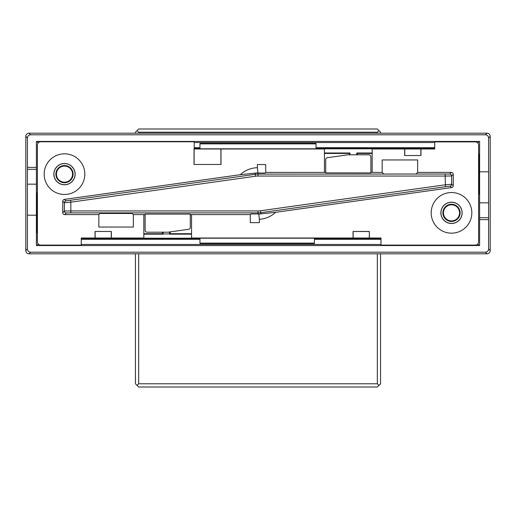 <?xml version="1.0" encoding="UTF-8"?>
<svg xmlns="http://www.w3.org/2000/svg" width="516" height="516" viewBox="0 0 516 516"><rect width="100%" height="100%" fill="white"/><g stroke="black" fill="none" stroke-linecap="round" stroke-linejoin="round"><path stroke-width="0.77" d="M451.506 233.168A20.317 20.317 0 0 0 469.102 202.691A20.317 20.317 0 0 0 433.911 202.691A20.317 20.317 0 0 0 451.506 233.168M451.506 223.493A10.643 10.643 0 0 0 460.724 207.529A10.643 10.643 0 0 0 442.289 207.529A10.643 10.643 0 0 0 451.506 223.493M64.494 194.468A20.317 20.317 0 0 0 82.089 163.985A20.317 20.317 0 0 0 46.898 163.985A20.317 20.317 0 0 0 64.494 194.468M64.494 184.793A10.643 10.643 0 0 0 73.711 168.829A10.643 10.643 0 0 0 55.277 168.829A10.643 10.643 0 0 0 64.494 184.793M221.003 148.989L194.029 148.989L194.029 164.469L221.003 164.469L221.003 148.989L324.435 148.989L324.435 172.402L265.714 172.402L265.714 164.54L257.381 164.54L257.381 167.706A25.8 25.8 0 0 0 240.353 174.672L64.416 199.402L66.048 200.821L70.563 200.266L70.834 202.182L64.384 202.736L62.746 201.317A1.935 1.935 0 0 1 64.416 199.402M265.714 172.402L265.095 173.021L258 173.021L257.381 167.706M194.21 148.989L194.21 141.784L40.629 141.784A3.225 3.225 90 0 0 37.404 145.009L37.404 241.875A3.225 3.225 0 0 0 40.629 245.1L81.264 245.1L81.264 238.005L143.829 238.005L143.829 214.591L133.36 214.591L133.36 227.04L98.833 227.04L98.833 214.591L64.681 214.591A1.935 1.935 0 0 1 62.746 212.656L62.746 201.317M70.563 200.266L255.304 174.305A19.382 19.382 0 0 1 258 174.111L449.681 174.034L451.319 172.402L417.65 172.402L417.65 159.954L382.156 159.954L382.156 172.402L372.171 172.402L372.171 148.989L434.736 148.989L434.736 141.894L475.371 141.894A3.225 3.225 0 0 1 478.596 145.119L478.596 241.875A3.225 3.225 0 0 1 475.371 245.1L380.995 245.1L380.995 238.005L353.054 238.005L353.054 231.465L369.359 231.465L369.359 238.005M95.041 231.465L111.346 231.465L95.041 231.465L95.041 238.005M111.346 231.465L111.346 238.005M420.959 155.529L404.654 155.529L420.959 155.529L420.959 148.989M404.654 155.529L404.654 148.989M451.319 172.402A1.935 1.935 0 0 1 453.254 174.337L453.254 185.676A1.935 1.935 0 0 1 451.584 187.592L275.647 212.321A25.8 25.8 0 0 1 259.367 219.261L259.367 222.654L250.286 222.654L250.286 214.591L250.905 213.972L258 213.972L258 212.882L70.834 212.882L66.319 212.96L64.681 214.591M353.054 238.005L191.565 238.005L191.565 214.591L250.286 214.591M258 213.972A20.479 20.479 0 0 0 258.748 213.959L259.367 219.261M372.171 172.292L370.881 172.292M325.725 172.292L324.435 172.292M143.829 214.708L145.119 214.708M190.275 214.708L191.565 214.708M147.054 232.2L168.01 232.2L188.604 229.304A1.935 1.935 0 0 0 190.275 227.388L190.275 214.101L145.119 214.101L145.119 230.265A1.935 1.935 0 0 0 147.054 232.2M275.647 212.321L260.864 213.876L260.696 212.695A19.382 19.382 0 0 1 258 212.882L258 210.947A17.447 17.447 0 0 0 260.432 210.78L445.166 184.812L451.616 184.257L453.254 185.676M258.851 214.056A20.582 20.582 0 0 0 260.864 213.876M368.946 154.794L347.99 154.794L327.396 157.69A1.935 1.935 0 0 0 325.725 159.605L325.725 172.899L370.881 172.899L370.881 156.729A1.935 1.935 0 0 0 368.946 154.794M98.833 214.591L99.969 213.456L132.219 213.456L133.36 214.591M417.65 172.402L416.031 174.021L383.781 174.021L382.156 172.402M451.584 187.592L449.952 186.173L445.437 186.727L445.166 176.046L258 176.046A17.447 17.447 0 0 0 255.568 176.22L255.136 173.118A20.582 20.582 0 0 1 257.897 172.918M255.136 173.118L240.353 174.672M369.359 231.465L369.269 238.005M353.054 231.465L369.269 231.555M353.144 238.005L353.144 231.555M81.264 245.1L81.264 238.005M420.869 155.439L420.869 148.989M404.744 155.439L404.744 148.989M95.131 231.555L95.131 238.005M111.256 231.555L111.256 238.005M220.912 164.469L220.912 148.989M194.119 164.469L194.119 148.989M451.506 202.285A10.559 10.559 0 0 1 460.653 218.126A10.559 10.559 0 0 1 442.36 218.126A10.559 10.559 0 0 1 451.506 202.285M451.506 204.239A8.611 8.611 0 0 0 444.05 217.152A8.611 8.611 0 0 0 458.963 217.152A8.611 8.611 0 0 0 451.506 204.239M64.494 163.585A10.559 10.559 0 0 1 73.64 179.426A10.559 10.559 0 0 1 55.347 179.426A10.559 10.559 0 0 1 64.494 163.585M64.494 165.539A8.611 8.611 0 0 0 57.037 178.452A8.611 8.611 0 0 0 71.95 178.452A8.611 8.611 0 0 0 64.494 165.539M451.506 204.787A8.062 8.062 90 0 0 444.521 216.881A8.062 8.062 90 0 0 458.492 216.881A8.062 8.062 90 0 0 451.506 204.787M64.494 166.081A8.062 8.062 90 0 0 57.508 178.181A8.062 8.062 90 0 0 71.479 178.181A8.062 8.062 90 0 0 64.494 166.081M314.438 238.192L199.95 238.192L199.95 243.513L314.438 243.513L314.438 238.005M199.95 143.867L199.95 148.802L316.05 148.802L316.05 143.48L199.95 143.48L199.95 143.867L316.05 143.867M169.519 231.987L169.519 233.948L163.121 233.948L163.121 232.2M169.519 233.948L163.121 233.948M380.995 238.424L314.438 238.392M199.95 238.199L81.264 238.199M170.19 231.89L170.19 233.716L169.738 234.167L191.565 234.167M143.829 234.167L162.901 234.167L162.45 233.716L162.45 232.2M194.21 148.795L199.95 148.795M349.958 154.794L349.958 153L324.435 153M372.171 153L356.795 153L356.795 154.794M316.05 148.795L434.736 148.795M349.506 154.794L349.506 153.452L349.958 153M349.506 153.452L324.435 153.452M143.829 233.716L162.45 233.716M170.19 233.716L191.565 233.716M372.171 153.452L357.246 153.452L356.795 153M357.246 153.452L357.246 154.794M81.264 238.65L199.95 238.65M314.438 238.65L380.995 238.65M434.736 148.344L316.05 148.344M199.95 148.344L194.21 148.344M27.406 248.97L25.8 250.576A3.225 3.225 135 0 0 29.025 253.801L30.631 252.195A3.225 3.225 135 0 1 27.406 248.97L27.406 215.191L36.397 215.191L36.397 245.552L479.603 245.552L479.603 141.442L36.397 141.442L36.397 215.191M30.631 252.195L485.369 252.195L486.975 253.801A3.225 3.225 45 0 0 490.2 250.576L488.594 248.97A3.225 3.225 45 0 1 485.369 252.195M27.406 215.191L27.406 138.024A3.225 3.225 -135 0 1 30.631 134.799L485.369 134.799A3.225 3.225 -45 0 1 488.594 138.024L488.594 248.97M29.025 253.801L486.975 253.801M30.631 134.799L29.025 133.199A3.225 3.225 -135 0 0 25.8 136.424L27.406 138.024M488.594 171.802L479.603 171.802M36.397 167.377L27.406 167.377M25.8 250.576L25.8 136.424M29.025 133.199L486.975 133.199L485.369 134.799M488.594 138.024L490.2 136.424A3.225 3.225 -45 0 0 486.975 133.199M490.2 136.424L490.2 250.576M38.049 143.074L38.049 142.539L38.552 142.539M194.21 142.539L434.736 142.539M477.306 142.539L477.951 142.539L477.951 143.184M434.736 147.699L316.05 147.699M199.95 147.699L194.21 147.699M37.404 233.116L36.817 232.845L37.404 232.845M36.817 232.845L36.817 192.855L37.404 192.855M36.817 192.855L37.404 192.578M38.694 244.455L38.049 244.455L38.049 243.81M477.951 243.81L477.951 244.455L477.306 244.455M380.995 244.455L81.264 244.455M81.264 239.295L199.95 239.295M314.438 239.295L380.995 239.295M479.603 141.442L477.951 142.539M38.049 142.539L36.397 141.442M478.596 153.878L479.183 154.149L478.596 154.149M479.183 154.149L479.183 194.145L478.596 194.145M479.183 194.145L478.596 194.416M488.4 202.82L479.893 202.82M479.841 219.623L488.433 219.623M27.6 184.18L36.107 184.18M38.049 244.455L36.397 245.552M477.951 244.455L479.603 245.552M378.944 130.606L377.331 128.994L138.669 128.994L137.056 130.606L138.669 132.219L377.331 132.219L378.944 130.606L380.556 132.219L380.556 133.199M377.331 132.219L377.331 133.199M377.331 253.801L377.331 383.781L378.944 385.394L380.556 383.781L380.556 253.801M377.331 383.781L138.669 383.781L138.669 253.801M138.669 133.199L138.669 132.219M137.056 130.606L135.444 132.219L135.444 133.199M135.444 253.801L135.444 383.781L138.669 387.006L377.331 387.006L378.944 385.394M138.669 383.781L137.056 385.394M453.254 174.337L451.616 175.969L451.616 184.257A1.935 1.935 -49 0 1 449.952 186.173M445.437 186.727L260.696 212.695L260.432 210.78M62.746 212.656L64.384 211.025L64.384 202.736A1.935 1.935 131 0 1 66.048 200.821M255.568 176.22L70.834 202.182L70.834 210.947L258 210.947M258 176.046L258 173.021M66.319 212.96A1.935 1.935 -135 0 1 64.384 211.025L70.834 210.947L70.834 212.882M449.681 174.034A1.935 1.935 45 0 1 451.616 175.969L445.166 176.046L445.166 174.111M199.95 243.126L314.438 243.126M316.373 238.005L316.373 238.424M488.4 217.688L479.893 217.688M27.6 169.312L36.107 169.312"/></g></svg>
